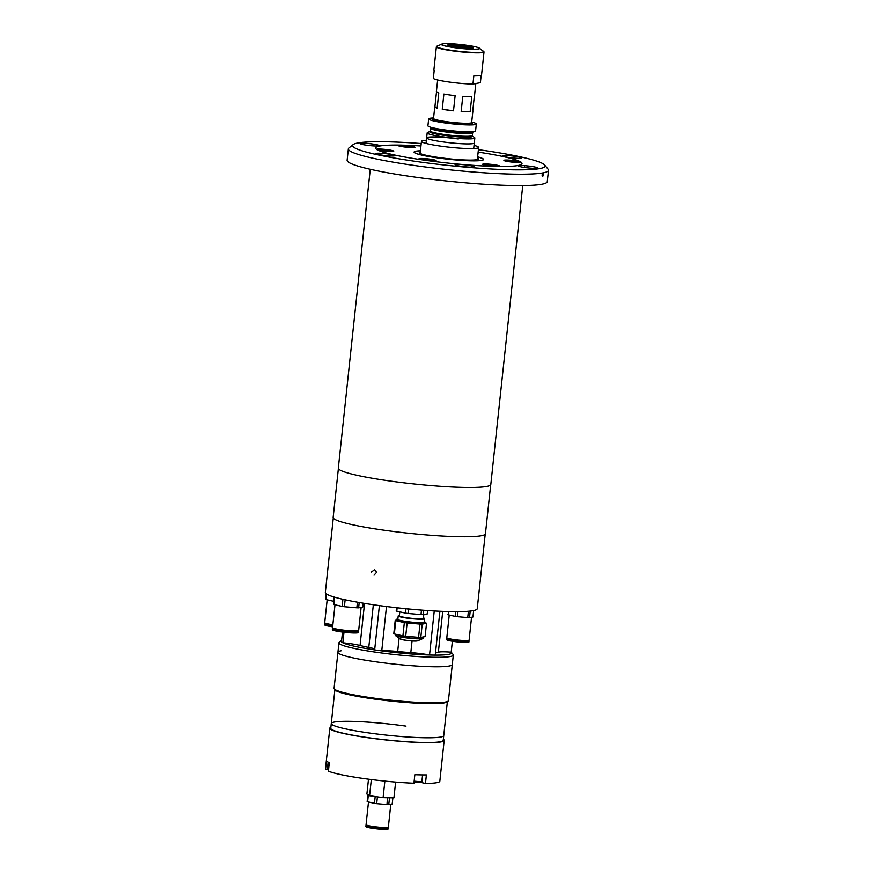 <?xml version="1.0" encoding="UTF-8"?>
<svg xmlns="http://www.w3.org/2000/svg" width="873" height="873" viewBox="0 0 873 873"><rect width="100%" height="100%" fill="white"/><g stroke="black" fill="none" stroke-linecap="round" stroke-linejoin="round"><path stroke-width="1.31" d="M458.303 138.971A23.964 2.39 6.1 0 0 426.646 137.869A23.964 2.39 6.1 0 0 442.644 141.863A23.964 2.39 6.1 0 0 474.301 142.965L474.836 137.967A23.964 2.39 6.1 0 0 474.519 137.508L472.337 135.959L472.697 132.336A21.563 2.15 6.1 0 0 472.893 131.681M474.039 145.365A28.754 2.87 -173.9 0 1 478.644 147.45A28.754 2.87 -173.9 0 1 440.658 146.129A28.754 2.87 -173.9 0 1 421.452 141.339A28.754 2.87 -173.9 0 1 426.384 140.269M433.586 117.975A23.964 2.39 6.1 0 0 429.985 118.27A23.964 2.39 6.1 0 0 428.665 118.903L427.934 125.788A23.964 2.39 6.1 0 0 447.663 130.273A23.964 2.39 6.1 0 0 474.268 131.507A23.964 2.39 6.1 0 0 475.589 130.885L476.331 123.988A23.964 2.39 6.1 0 0 471.715 122.056M428.665 118.903A23.964 2.39 6.1 0 0 448.406 123.388A23.964 2.39 6.1 0 0 475.01 124.621A23.964 2.39 6.1 0 0 476.331 123.988M475.829 83.513L474.519 95.79A19.173 1.91 6.1 0 1 474.366 95.997L472.74 111.177A19.173 1.91 6.1 0 0 472.904 110.969A19.173 1.91 6.1 0 0 472.795 110.729M437.657 79.956L436.391 91.72A19.173 1.91 6.1 0 0 438.792 92.92L437.166 108.099L434.929 106.681L436.5 91.949M434.929 106.681A19.173 1.91 6.1 0 0 434.776 106.888A19.173 1.91 6.1 0 0 437.166 108.099M442.262 109.234L443.888 94.055A19.173 1.91 6.1 0 0 455.128 95.648L453.513 110.816L442.262 109.234A19.173 1.91 6.1 0 0 453.513 110.816M462.788 96.303A19.173 1.91 6.1 0 0 471.802 96.477L470.176 111.646L461.173 111.482L462.788 96.303M461.173 111.482A19.173 1.91 6.1 0 0 470.176 111.646M430.4 127.142A21.563 2.15 6.1 0 0 430.454 127.818A21.563 2.15 6.1 0 0 449.791 131.67A21.563 2.15 6.1 0 0 471.867 132.565A21.563 2.15 6.1 0 0 472.697 132.336M472.315 135.937L472.348 135.959A21.563 2.15 6.1 0 1 471.409 136.897A21.563 2.15 6.1 0 1 445.732 135.566A21.563 2.15 6.1 0 1 430.04 131.43L427.584 132.5A23.964 2.39 6.1 0 0 427.181 132.871A23.964 2.39 6.1 0 0 446.911 137.356A23.964 2.39 6.1 0 0 473.515 138.589A23.964 2.39 6.1 0 0 474.836 137.967M426.046 143.423L426.646 137.869A23.964 2.39 6.1 0 0 446.376 142.354A23.964 2.39 6.1 0 0 472.98 143.587A23.964 2.39 6.1 0 0 474.301 142.965L473.701 148.519M457.878 46.258L462.472 46.836M462.788 46.836L461.26 47.022M462.832 46.498L464.993 46.531A5.751 0.578 -173.9 0 1 465.145 46.575L469.98 46.662A12.178 1.211 -173.9 0 1 472.609 47.644A12.178 1.211 -173.9 0 1 472.097 48.004L466.051 47.153A5.751 0.578 -173.9 0 1 465.746 47.207L471.846 48.201M463.257 47.971L462.057 47.142A5.751 0.578 -173.9 0 1 461.828 47.12L461.282 46.782M471.78 48.059A12.178 1.211 -173.9 0 1 463.257 47.906M455.881 46.4L451.003 46.269M451.046 46.182A12.178 1.211 -173.9 0 1 448.438 45.058A12.178 1.211 -173.9 0 1 448.929 44.839L454.975 45.691A5.751 0.578 -173.9 0 1 455.04 45.669L461.359 47.077A5.751 0.578 -173.9 0 1 461.119 47.055L462.319 47.884M451.625 46.4L456.514 46.411A5.751 0.578 -173.9 0 1 455.892 46.269M462.319 47.819A12.178 1.211 -173.9 0 1 451.679 46.324M457.899 46.029L455.193 45.647A5.751 0.578 -173.9 0 1 455.291 45.636L449.246 44.785A12.178 1.211 -173.9 0 1 457.779 44.938L458.98 45.702A5.751 0.578 -173.9 0 1 459.918 45.778L458.609 45.472M469.401 46.651L464.512 46.433A5.751 0.578 -173.9 0 1 464.687 46.465L462.515 46.422M458.718 45.025A12.178 1.211 -173.9 0 1 469.358 46.52M478.251 47.622A19.261 1.921 -173.9 0 1 479.408 48.157L484.024 51.922L481.569 74.947A23.964 2.39 -173.9 0 1 480.248 75.58A23.964 2.39 -173.9 0 1 473.832 75.886L472.959 84.037L480.39 82.662L481.176 75.318M472.959 84.037A23.964 2.39 -173.9 0 1 449.038 82.007A23.964 2.39 -173.9 0 1 433.346 78.461L434.219 70.298A23.964 2.39 -173.9 0 1 433.914 69.862L436.369 46.826A23.964 2.39 -173.9 0 0 456.11 51.311A23.964 2.39 -173.9 0 0 482.704 52.544A23.964 2.39 -173.9 0 0 484.024 51.922M522.763 185.578L490.822 484.482A76.682 7.661 -173.9 0 1 389.522 480.958A76.682 7.661 -173.9 0 1 338.32 468.179L370.261 169.275M399.539 145.093A8.632 0.862 6.1 0 0 397.913 145.518A8.632 0.862 6.1 0 0 403.642 146.86A8.632 0.862 6.1 0 0 414.981 147.341A8.632 0.862 6.1 0 0 409.273 145.824A8.632 0.862 6.1 0 0 402.431 145.147L399.539 145.093A73.616 7.355 6.1 0 0 376.077 147.264A73.616 7.355 6.1 0 0 376.59 149.338L377.311 149.785A73.616 7.355 6.1 0 0 422.99 159.966A8.632 0.862 6.1 0 1 418.996 158.886A8.632 0.862 6.1 0 0 424.725 160.228A8.632 0.862 6.1 0 0 436.064 160.708A8.632 0.862 6.1 0 0 430.356 159.192A8.632 0.862 6.1 0 0 418.996 158.886A8.632 0.862 6.1 0 1 430.356 159.192A8.632 0.862 6.1 0 1 436.064 160.708A8.632 0.862 6.1 0 1 426.591 160.468A73.616 7.355 6.1 0 0 495.22 166.405A8.632 0.862 6.1 0 1 488.389 165.739A8.632 0.862 6.1 0 0 499.727 166.208A8.632 0.862 6.1 0 0 494.02 164.691A8.632 0.862 6.1 0 0 482.66 164.386A8.632 0.862 6.1 0 0 488.389 165.739A8.632 0.862 6.1 0 1 482.66 164.386A8.632 0.862 6.1 0 1 494.02 164.691A8.632 0.862 6.1 0 1 499.727 166.208A8.632 0.862 6.1 0 1 498.112 166.459A73.616 7.355 6.1 0 0 521.738 162.825A73.616 7.355 6.1 0 0 521.072 162.225L520.352 161.767A8.632 0.862 6.1 0 0 515.31 160.763A8.632 0.862 6.1 0 0 503.95 160.457A8.632 0.862 6.1 0 0 509.679 161.8A8.632 0.862 6.1 0 0 521.017 162.28A8.632 0.862 6.1 0 0 521.072 162.225M478.044 153.015A8.632 0.862 6.1 0 0 478.644 152.84A8.632 0.862 6.1 0 0 478.109 152.371A8.632 0.862 6.1 0 1 478.644 152.84A8.632 0.862 6.1 0 1 478.044 153.015M420.95 145.987A73.616 7.355 6.1 0 0 402.431 145.147M377.311 149.785A8.632 0.862 6.1 0 0 382.352 150.789A8.632 0.862 6.1 0 0 393.69 151.269A8.632 0.862 6.1 0 0 387.983 149.752A8.632 0.862 6.1 0 0 376.59 149.338M524.586 166.754A76.497 7.639 -173.9 0 1 524.193 167.409M520.352 161.767A73.616 7.355 6.1 0 0 478.142 152.098M477.629 156.867A34.887 3.481 -173.9 0 1 476.298 160.828A34.887 3.481 -173.9 0 1 437.428 157.882A34.887 3.481 -173.9 0 1 420.448 150.756A34.887 3.481 -173.9 0 0 414.271 152.437A34.887 3.481 -173.9 0 0 437.428 157.882A34.887 3.481 -173.9 0 0 483.315 159.814A34.887 3.481 -173.9 0 0 477.629 156.867M483.26 159.857A34.8 3.47 -173.9 0 0 483.282 159.202L483.195 159.104A34.702 3.47 6.1 0 1 466.335 160.632A34.702 3.47 6.1 0 1 429.451 156.605A34.702 3.47 6.1 0 1 414.533 151.76A34.702 3.47 6.1 0 1 420.437 150.789A34.702 3.47 6.1 0 0 414.533 151.76A34.702 3.47 6.1 0 0 446.321 158.984A34.702 3.47 6.1 0 0 483.195 159.104A34.702 3.47 6.1 0 0 477.629 156.9A34.702 3.47 6.1 0 1 483.195 159.104L483.282 159.202A34.8 3.47 -173.9 0 1 483.26 159.857A34.8 3.47 6.1 0 0 483.238 159.148M446.681 158.526A29.715 2.968 -173.9 0 1 419.4 152.928A29.715 2.968 -173.9 0 1 420.317 151.978A29.715 2.968 -173.9 0 0 419.4 152.928A29.715 2.968 -173.9 0 0 432.233 156.485A29.715 2.968 -173.9 0 0 478.197 159.213A29.715 2.968 -173.9 0 1 446.681 158.526M477.498 158.089A29.715 2.968 -173.9 0 1 478.197 159.213A29.715 2.968 -173.9 0 0 477.498 158.089M414.315 152.491A34.8 3.47 -173.9 0 1 414.435 151.847A34.8 3.47 -173.9 0 0 414.315 152.491A34.8 3.47 6.1 0 1 414.489 151.804M413.649 147.57A7.322 0.731 6.1 0 0 413.693 147.493A7.322 0.731 6.1 0 0 409.481 146.38A7.322 0.731 6.1 0 0 401.656 145.66A7.322 0.731 6.1 0 0 399.136 145.944A7.322 0.731 6.1 0 0 399.168 146.031M404.319 146.675L409.033 147.09L404.319 146.675M405.847 146.85A7.322 0.731 6.1 0 0 404.821 146.751M392.348 151.509A7.322 0.731 6.1 0 0 392.403 151.433A7.322 0.731 6.1 0 0 392.283 151.269A7.322 0.731 6.1 0 0 384.48 149.85A7.322 0.731 6.1 0 0 377.845 149.872A7.322 0.731 6.1 0 0 377.878 149.96M385.648 150.985L382.505 150.276L387.219 150.691L385.648 150.985M434.721 160.938A7.322 0.731 6.1 0 0 434.776 160.861A7.322 0.731 6.1 0 0 429.887 159.65A7.322 0.731 6.1 0 0 420.219 159.312A7.322 0.731 6.1 0 0 420.251 159.399M426.973 159.759L430.116 160.457L426.919 160.261M498.396 166.448A7.322 0.731 6.1 0 0 498.439 166.372A7.322 0.731 6.1 0 0 494.227 165.248A7.322 0.731 6.1 0 0 486.403 164.528A7.322 0.731 6.1 0 0 483.882 164.811A7.322 0.731 6.1 0 0 483.915 164.899M493.256 165.63L488.542 165.226L493.223 165.957M519.686 162.52A7.322 0.731 6.1 0 0 519.741 162.443A7.322 0.731 6.1 0 0 519.61 162.28A7.322 0.731 6.1 0 0 511.807 160.861A7.322 0.731 6.1 0 0 505.172 160.883A7.322 0.731 6.1 0 0 505.205 160.97M511.927 161.33L515.07 162.029L511.884 161.832M490.691 484.853L485.453 533.785A76.595 7.65 -173.9 0 1 384.284 530.26A76.595 7.65 -173.9 0 1 333.148 517.503L338.375 468.572M375.706 570.309L376.405 572.535L374.026 575.176M371.134 572.197L374.692 569.643M485.213 534.298L477.258 608.688A76.398 7.628 -173.9 0 1 376.339 605.175A76.398 7.628 -173.9 0 1 325.334 592.451L333.279 518.06M423.787 614.548L423.383 618.368A12.069 1.2 -173.9 0 1 422.718 618.684A12.069 1.2 -173.9 0 1 409.317 618.062A12.069 1.2 -173.9 0 1 399.376 615.803L399.801 611.864M399.43 615.301A13.084 1.31 6.1 0 0 399.092 615.356A13.084 1.31 6.1 0 0 398.404 615.629A13.084 1.31 6.1 0 0 408.771 618.095A13.084 1.31 6.1 0 0 423.667 618.815A13.084 1.31 6.1 0 0 424.365 618.4A13.084 1.31 6.1 0 0 423.438 617.866M424.365 618.4L424.485 618.662A13.226 1.32 -173.9 0 1 424.496 618.739A13.226 1.32 -173.9 0 1 423.776 619.088A13.226 1.32 -173.9 0 1 409.099 618.4A13.226 1.32 -173.9 0 1 398.208 615.923A13.226 1.32 -173.9 0 1 398.241 615.858L398.404 615.629M427.89 610.565L427.541 613.85L423.241 614.647A15.812 1.582 -173.9 0 1 421.004 614.603L408.138 613.49A15.812 1.582 -173.9 0 1 405.345 613.097L396.779 611.187A15.812 1.582 -173.9 0 1 396.233 610.838L396.56 607.728M397.15 607.794L396.779 611.187M405.705 608.688L405.345 613.097M405.814 608.743A15.812 1.582 -173.9 0 0 408.597 609.136L408.138 613.49M408.597 609.136L409.983 609.114M420.186 609.998L421.473 610.249L421.004 614.603M421.473 610.249A15.812 1.582 -173.9 0 0 423.7 610.282L423.241 614.647M397.902 618.771A14.186 1.419 6.1 0 0 396.888 619.186L396.768 620.321A14.186 1.419 6.1 0 0 406.24 622.689A14.186 1.419 6.1 0 0 424.976 623.333L425.096 622.198A14.186 1.419 6.1 0 0 424.202 621.587M396.888 619.186A14.186 1.419 6.1 0 0 406.36 621.543A14.186 1.419 6.1 0 0 425.096 622.198M424.18 621.718A13.761 1.375 -173.9 0 1 424.584 622.285A13.761 1.375 -173.9 0 1 406.502 621.521A13.761 1.375 -173.9 0 1 397.368 619.372A13.761 1.375 -173.9 0 1 397.892 618.913M426.526 623.333L425.107 636.613L420.808 637.41L422.226 624.13L426.526 623.333A15.812 1.582 6.1 0 0 425.98 622.984L425.042 622.776M418.571 637.366L405.705 636.253L407.124 622.973L419.989 624.086L418.571 637.366A15.812 1.582 6.1 0 0 420.808 637.41M419.989 624.086A15.812 1.582 6.1 0 0 422.226 624.13M402.922 635.86L394.345 633.951L395.775 620.67L404.341 622.58L402.922 635.86A15.812 1.582 6.1 0 0 405.705 636.253M404.341 622.58A15.812 1.582 6.1 0 0 407.124 622.973M396.8 620.026L395.218 620.321L393.799 633.602A15.812 1.582 6.1 0 0 394.345 633.951M395.218 620.321A15.812 1.582 6.1 0 0 395.775 620.67M449.235 615.061L446.812 637.748A11.218 1.124 6.1 0 0 454.298 639.614A11.218 1.124 6.1 0 0 469.117 640.138L471.562 617.244M457.976 611.667L457.441 616.698A12.659 1.266 -173.9 0 1 456.306 616.545A12.659 1.266 -173.9 0 1 455.215 616.382L448.362 614.865A12.659 1.266 -173.9 0 1 447.914 614.581L448.395 614.494M455.717 611.678L455.215 616.382M468.408 611.264L467.742 617.593L457.441 616.698M470.22 611.089L469.521 617.626A12.659 1.266 -173.9 0 1 467.742 617.593M473.657 610.554L472.97 616.993L469.521 617.626M448.711 611.58L448.362 614.865M451.865 639.243A11.218 1.124 6.1 0 0 448.667 639.211M447.576 638.25A11.218 1.124 6.1 0 0 446.725 638.589L446.616 639.625A11.218 1.124 6.1 0 0 454.102 641.502A11.218 1.124 6.1 0 0 468.921 642.015L469.03 640.968A11.218 1.124 6.1 0 0 468.255 640.466M446.725 638.589A11.218 1.124 6.1 0 0 454.211 640.455A11.218 1.124 6.1 0 0 469.03 640.968M448.253 638.469A10.094 1.004 6.1 0 0 454.582 640.389A10.094 1.004 6.1 0 0 464.731 641.24A10.094 1.004 6.1 0 0 467.557 640.531M467 641.164A11.218 1.124 6.1 0 0 463.869 640.52M334.992 604.814L332.548 627.643A13.128 1.31 6.1 0 0 341.321 629.837A13.128 1.31 6.1 0 0 358.672 630.437L361.127 607.368M345.13 599.795L344.388 606.724A14.863 1.484 -173.9 0 1 343.253 606.571A14.863 1.484 -173.9 0 1 342.151 606.408L333.868 604.563A14.863 1.484 -173.9 0 1 333.421 604.28L334.195 597.067M334.654 597.197L333.868 604.563M342.914 599.304L342.151 606.408M357.439 602.195L356.839 607.804L344.388 606.724M359.196 602.501L358.628 607.837A14.863 1.484 -173.9 0 1 356.839 607.804M363.212 603.178L362.797 607.062L358.628 607.837M337.415 629.204A13.128 1.31 6.1 0 0 334.523 629.204M333.322 628.189A13.128 1.31 6.1 0 0 332.449 628.56L332.329 629.695A13.128 1.31 6.1 0 0 341.103 631.877A13.128 1.31 6.1 0 0 358.443 632.489L358.574 631.343A13.128 1.31 6.1 0 0 357.799 630.808M332.449 628.56A13.128 1.31 6.1 0 0 341.223 630.743A13.128 1.31 6.1 0 0 358.574 631.343M334.119 628.451A11.818 1.179 6.1 0 0 341.649 630.666A11.818 1.179 6.1 0 0 353.369 631.67A11.818 1.179 6.1 0 0 356.959 630.895M356.413 631.55A13.128 1.31 6.1 0 0 353.587 630.928M327.157 599.849L324.712 622.678A13.128 1.31 6.1 0 0 332.853 624.773M326.175 593.76L325.585 599.315A14.863 1.484 -173.9 0 0 326.022 599.598L326.622 594.077M333.737 601.311L326.022 599.598M329.579 624.228A13.128 1.31 6.1 0 0 326.688 624.239M325.487 623.224A13.128 1.31 6.1 0 0 324.614 623.584L324.494 624.73A13.128 1.31 6.1 0 0 332.635 626.825M324.614 623.584A13.128 1.31 6.1 0 0 332.766 625.69M326.284 623.486A11.818 1.179 6.1 0 0 332.777 625.548M440.625 737.03A56.559 5.653 6.1 0 0 443.746 735.557A56.559 5.653 -173.9 0 1 369.039 732.96A56.559 5.653 -173.9 0 1 331.271 723.531A56.559 5.653 6.1 0 0 377.845 734.117A56.559 5.653 6.1 0 0 440.625 737.03M341.092 650.8A57.509 5.74 6.1 0 0 337.927 652.306L334.075 688.339A57.509 5.74 6.1 0 0 334.304 688.95L335.145 689.986A56.559 5.653 6.1 0 0 384.295 700.321A56.559 5.653 6.1 0 0 444.281 702.885A56.559 5.653 6.1 0 0 447.052 701.947L448.1 701.106A57.509 5.74 6.1 0 0 448.449 700.572L453.316 655.045A57.509 5.74 6.1 0 0 453.087 654.444L451.396 652.36A55.599 5.554 6.1 0 0 451.21 652.164A18.213 1.822 6.1 0 0 438.355 652.24A42.941 4.289 -173.9 0 1 435.463 652.906M334.304 688.95A57.509 5.74 6.1 0 0 384.273 699.448A57.509 5.74 6.1 0 0 445.285 702.067A57.509 5.74 6.1 0 0 448.1 701.106M449.126 666.034A57.509 5.74 6.1 0 0 452.301 664.528A57.509 5.74 6.1 0 1 376.328 661.887A57.509 5.74 6.1 0 1 337.927 652.306A57.509 5.74 6.1 0 0 385.288 663.065A57.509 5.74 6.1 0 0 449.126 666.034M341.605 640.455A55.599 5.554 6.1 0 0 341.387 640.607L339.291 642.277A57.509 5.74 6.1 0 0 338.942 642.823A57.509 5.74 6.1 0 0 377.343 652.404A57.509 5.74 6.1 0 0 453.316 655.045M341.387 640.607A55.599 5.554 6.1 0 0 341.452 641.906A55.599 5.554 6.1 0 0 342.86 642.801A55.599 5.554 6.1 0 0 374.659 649.883A55.599 5.554 6.1 0 0 378.173 650.385A55.599 5.554 6.1 0 0 381.752 650.887A55.599 5.554 6.1 0 0 429.549 655.012A55.599 5.554 6.1 0 0 435.234 655.121A55.599 5.554 6.1 0 0 451.396 652.36M374.757 649.043A18.213 1.822 6.1 0 0 368.777 647.417A42.941 4.289 -173.9 0 1 360.047 645.474A18.213 1.822 6.1 0 0 350.608 643.707A18.213 1.822 6.1 0 0 342.86 642.801L343.984 632.248M434.252 610.969L429.549 655.012A18.213 1.822 6.1 0 0 422.903 653.899A18.213 1.822 6.1 0 0 410.812 652.622A42.941 4.289 -173.9 0 1 397.684 651.487A18.213 1.822 6.1 0 0 381.752 650.887L386.499 606.528M452.378 641.24L451.21 652.164M435.234 655.121L439.916 611.264M379.395 605.6L374.659 649.883M342.5 632.074L341.452 641.906M330.878 727.242A57.509 5.74 6.1 0 0 329.819 728.18L325.454 768.96A57.509 5.74 6.1 0 0 325.542 769.342L326.458 760.809A57.509 5.74 -173.9 0 0 329.317 762.631L328.401 771.165A57.509 5.74 6.1 0 0 363.855 778.541A57.509 5.74 6.1 0 0 413.933 783.212L414.839 774.678A57.509 5.74 -173.9 0 0 426.384 774.897L425.467 783.43A57.509 5.74 6.1 0 0 439.839 781.182L444.193 740.402A57.509 5.74 6.1 0 0 443.353 739.256M329.819 728.18A57.509 5.74 6.1 0 0 368.22 737.761A57.509 5.74 6.1 0 0 444.193 740.402M325.542 769.342L328.575 769.604M419.902 782.208A7.671 0.764 -173.9 0 1 420.819 782.394L425.467 783.43M395.622 782.066L393.93 797.835L383.105 797.638L369.585 795.729L366.9 794.026L368.493 779.163M383.105 797.638L384.873 781.073M369.585 795.729L371.32 779.534M334.894 689.681L331.271 723.531A56.559 5.653 -173.9 0 1 405.989 726.129M447.369 701.696L443.244 740.293A56.559 5.653 -173.9 0 1 368.526 737.696A56.559 5.653 -173.9 0 1 330.769 728.278L331.271 723.531M375.008 796.492L375.183 796.536A12.659 1.266 6.1 0 0 376.285 796.7A12.659 1.266 6.1 0 0 377.42 796.853L376.689 803.629A12.659 1.266 -173.9 0 1 375.554 803.476A12.659 1.266 -173.9 0 1 374.462 803.313L367.609 801.785A12.659 1.266 -173.9 0 1 367.162 801.512L367.893 794.725A12.659 1.266 6.1 0 0 368.33 795.008L367.609 801.785M368.493 801.981L366.06 824.679A11.218 1.124 6.1 0 0 373.557 826.545A11.218 1.124 6.1 0 0 388.365 827.069L390.809 804.175M392.872 797.813L392.217 803.913L388.769 804.557A12.659 1.266 -173.9 0 1 386.99 804.524L376.689 803.629M375.183 796.536L374.462 803.313M387.448 797.715L386.99 804.524M387.71 797.736A12.659 1.266 6.1 0 0 389.5 797.769L388.769 804.557M371.112 826.174A11.218 1.124 6.1 0 0 367.915 826.131M366.835 825.181A11.218 1.124 6.1 0 0 365.973 825.52L365.863 826.556A11.218 1.124 6.1 0 0 373.349 828.422A11.218 1.124 6.1 0 0 388.169 828.946L388.278 827.899A11.218 1.124 6.1 0 0 387.514 827.397M365.973 825.52A11.218 1.124 6.1 0 0 373.469 827.386A11.218 1.124 6.1 0 0 388.278 827.899M367.511 825.4A10.094 1.004 6.1 0 0 373.83 827.32A10.094 1.004 6.1 0 0 383.989 828.171A10.094 1.004 6.1 0 0 386.804 827.462M386.248 828.095A11.218 1.124 6.1 0 0 383.116 827.451M543.366 174.665C543.224 172.308 542.81 172.385 542.111 174.906C542.286 177.274 542.7 177.197 543.366 174.665M421.212 143.543A96.816 9.668 6.1 0 0 353.15 144.58A96.816 9.668 6.1 0 0 417.207 161.614A96.816 9.668 6.1 0 0 544.708 165.052A96.816 9.668 6.1 0 0 480.456 149.938A96.816 9.668 6.1 0 0 478.404 149.654M544.708 165.052L548.102 169.209A100.646 10.05 -173.9 0 1 548.506 170.268A100.646 10.05 -173.9 0 1 542.951 172.887A100.646 10.05 -173.9 0 1 415.548 165.641A100.646 10.05 -173.9 0 1 348.349 148.879A100.646 10.05 -173.9 0 1 348.96 147.93L353.15 144.58M548.506 170.268L547.284 181.649A100.646 10.05 -173.9 0 1 414.337 177.023A100.646 10.05 -173.9 0 1 347.127 160.25L348.349 148.879M509.177 157.533A9.581 0.96 6.1 0 0 521.836 157.969A9.581 0.96 6.1 0 0 515.441 156.376A9.581 0.96 6.1 0 0 502.772 155.929A9.581 0.96 6.1 0 0 509.177 157.533M524.924 167.518A9.581 0.96 6.1 0 0 537.582 167.965A9.581 0.96 6.1 0 0 531.188 166.361A9.581 0.96 6.1 0 0 518.529 165.925A9.581 0.96 6.1 0 0 524.924 167.518M461.446 166.339A9.581 0.96 6.1 0 0 474.115 166.787A9.581 0.96 6.1 0 0 467.71 165.183A9.581 0.96 6.1 0 0 455.051 164.746A9.581 0.96 6.1 0 0 461.446 166.339M382.221 155.176A9.581 0.96 6.1 0 0 394.891 155.623A9.581 0.96 6.1 0 0 388.485 154.019A9.581 0.96 6.1 0 0 375.827 153.583A9.581 0.96 6.1 0 0 382.221 155.176M366.474 145.191A9.581 0.96 6.1 0 0 379.133 145.627A9.581 0.96 6.1 0 0 372.738 144.034A9.581 0.96 6.1 0 0 360.069 143.598A9.581 0.96 6.1 0 0 366.474 145.191M509.679 161.8A8.632 0.862 6.1 0 0 521.017 162.28A8.632 0.862 6.1 0 0 515.31 160.763A8.632 0.862 6.1 0 0 503.95 160.457A8.632 0.862 6.1 0 0 509.679 161.8M382.352 150.789A8.632 0.862 6.1 0 0 393.69 151.269A8.632 0.862 6.1 0 0 387.983 149.752A8.632 0.862 6.1 0 0 376.623 149.447A8.632 0.862 6.1 0 0 382.352 150.789M403.642 146.86A8.632 0.862 6.1 0 0 414.981 147.341A8.632 0.862 6.1 0 0 409.273 145.824A8.632 0.862 6.1 0 0 397.913 145.518A8.632 0.862 6.1 0 0 403.642 146.86M542.548 176.684L542.951 172.887L542.548 176.684M433.87 118.772L433.532 118.455A19.173 1.91 6.1 0 0 449.322 122.045A19.173 1.91 6.1 0 0 470.602 123.038A19.173 1.91 6.1 0 0 471.66 122.536L472.904 110.969M471.726 122.918A20.134 2.008 -173.9 0 1 471.409 124.108A20.134 2.008 -173.9 0 1 446.212 122.7A20.134 2.008 -173.9 0 1 433.401 118.815M432.244 127.654A21.094 2.106 6.1 0 0 431.72 127.742A21.094 2.106 6.1 0 0 430.793 128.025M430.073 131.419L430.564 128.287A21.094 2.106 6.1 0 0 447.925 132.238A21.094 2.106 6.1 0 0 471.333 133.318A21.094 2.106 6.1 0 0 472.5 132.772M430.269 130.983A21.094 2.106 6.1 0 0 447.631 134.933A21.094 2.106 6.1 0 0 471.049 136.013A21.094 2.106 6.1 0 0 472.206 135.468M463.225 132.761A21.094 2.106 6.1 0 0 439.621 130.23M472.326 132.456A21.094 2.106 6.1 0 0 470.984 131.79M448.46 44.719A12.833 1.288 -173.9 0 1 464.709 45.647A12.833 1.288 -173.9 0 1 472.577 48.124A12.833 1.288 -173.9 0 1 456.328 47.197A12.833 1.288 -173.9 0 1 448.46 44.719M442.611 43.901A19.064 1.91 -173.9 0 1 466.749 45.265A19.064 1.91 -173.9 0 1 478.426 48.943A19.064 1.91 -173.9 0 1 454.287 47.568A19.064 1.91 -173.9 0 1 442.611 43.901M483.555 51.125A23.767 2.379 -173.9 0 1 482.562 52.194A23.767 2.379 -173.9 0 1 454.156 50.71A23.767 2.379 -173.9 0 1 437.002 46.149L442.491 43.901C447.838 42.722 475.774 45.603 479.408 48.157A19.261 1.921 -173.9 0 1 478.6 49.019A19.261 1.921 -173.9 0 1 455.586 47.819A19.261 1.921 -173.9 0 1 441.683 44.119A19.261 1.921 -173.9 0 1 442.425 43.923A19.261 1.921 -173.9 0 1 442.927 43.846M406.12 640.346A8.446 0.84 -173.9 0 1 400.925 639.254M400.194 638.938A8.926 0.895 6.1 0 0 406.043 640.258A8.926 0.895 6.1 0 0 417.687 640.815L422.947 638.534A13.99 1.397 -173.9 0 1 404.701 637.672A13.99 1.397 -173.9 0 1 395.534 635.609L400.194 638.938L406.152 640.356L417.687 640.815M395.534 635.609L395.196 634.987A14.186 1.419 6.1 0 0 404.668 637.355A14.186 1.419 6.1 0 0 423.416 638.01L423.525 636.908M416.912 640.957A8.446 0.84 -173.9 0 1 406.185 640.356M410.812 652.622L412.056 640.968M438.355 652.24L442.731 611.384M397.684 651.487L399.114 638.163M360.047 645.474L364.543 603.396M368.777 647.417L373.338 604.749M328.15 762.096L327.473 768.436A6.711 0.666 6.1 0 0 328.641 768.949M327.473 768.436L328.575 769.571A5.947 0.589 -173.9 0 1 328.477 769.124M414.151 781.128A6.711 0.666 6.1 0 0 416.486 781.368A6.711 0.666 6.1 0 0 421.899 781.291C421.975 782.241 420.099 782.492 416.279 782.044A5.947 0.589 -173.9 0 1 414.075 781.804L416.279 782.044M420.175 781.553A5.947 0.589 -173.9 0 1 416.29 782.044M421.452 141.339L420.153 153.462M478.644 147.45L477.345 159.573M433.532 118.455L434.776 106.888M426.646 137.869L427.181 132.871M472.86 48.124L472.468 48.124C469.39 48.506 463.749 48.157 455.542 47.077L448.089 45.472M437.002 46.149L436.369 46.826M398.208 615.923L397.804 619.666M424.496 618.739L424.103 622.471M395.196 634.987L395.283 634.158M463.508 641.208L463.585 640.509M452.072 639.985L452.149 639.287M353.041 631.659L353.118 630.917M337.796 630.033L337.873 629.28M329.95 625.057L330.038 624.315M337.927 652.306L338.942 642.823M422.587 774.886L421.899 781.291M382.756 828.139L382.832 827.44M371.32 826.917L371.396 826.218"/></g></svg>
